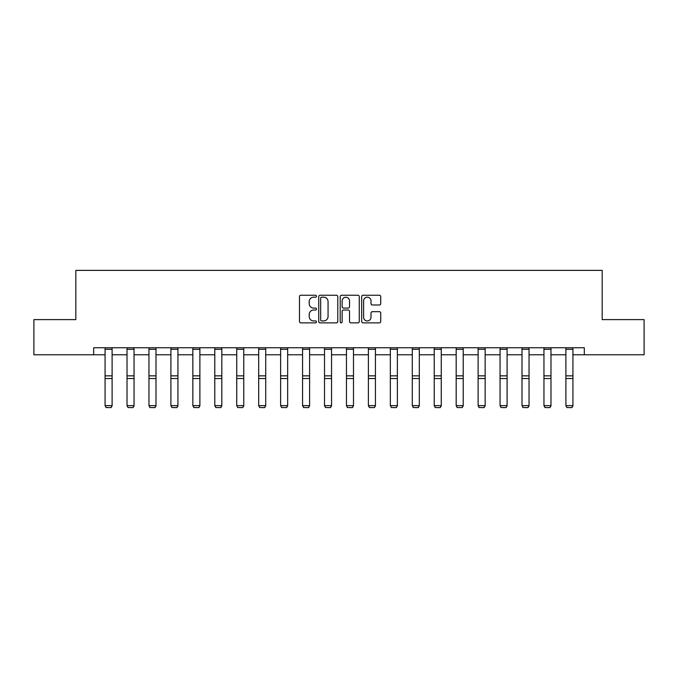 <?xml version="1.0" encoding="UTF-8"?>
<svg xmlns="http://www.w3.org/2000/svg" width="678" height="678" viewBox="0 0 678 678"><rect width="100%" height="100%" fill="white"/><g stroke="black" fill="none" stroke-linecap="round" stroke-linejoin="round"><path stroke-width="1.02" d="M316.49 296.218A0.966 0.966 0 0 0 315.524 295.252L300.854 295.252A1.381 1.381 0 0 0 299.481 296.633L299.481 321.491A1.381 1.381 0 0 0 300.854 322.872L315.524 322.872A0.966 0.966 0 0 0 316.49 321.906A0.966 0.966 0 0 0 315.524 320.94L313.626 320.94A4.415 4.415 0 0 1 309.21 316.516L309.21 314.448A4.415 4.415 0 0 1 313.626 310.032L315.524 310.032A0.966 0.966 0 0 0 316.49 309.066A0.966 0.966 0 0 0 315.524 308.1L313.626 308.1A4.415 4.415 0 0 1 309.21 303.676L309.21 301.608A4.415 4.415 0 0 1 313.626 297.184L315.524 297.184A0.966 0.966 0 0 0 316.49 296.218M379.349 304.99A1.381 1.381 0 0 0 380.731 303.608L380.731 296.633A1.381 1.381 0 0 0 379.349 295.252L363.061 295.252A1.381 1.381 0 0 0 361.679 296.633L361.679 321.491A1.381 1.381 0 0 0 363.061 322.872L379.349 322.872A1.381 1.381 0 0 0 380.731 321.491L380.731 313.067A1.381 1.381 0 0 0 379.349 311.685L372.375 311.685A1.381 1.381 0 0 0 371.002 313.067L371.002 317.245A3.695 3.695 0 0 1 367.306 320.94A3.695 3.695 0 0 1 363.611 317.245L363.611 300.879A3.695 3.695 0 0 1 367.306 297.184A3.695 3.695 0 0 1 371.002 300.879L371.002 303.608A1.381 1.381 0 0 0 372.375 304.99L379.349 304.99M93.683 354.78L33.9 354.78L33.9 319.609L75.817 319.609L75.817 270.378L602.183 270.378L602.183 319.609L644.1 319.609L644.1 354.78L584.317 354.78L584.317 347.746L93.683 347.746L93.683 354.78L105.073 354.78M337.788 296.633A1.381 1.381 0 0 0 336.415 295.252L320.118 295.252A1.381 1.381 0 0 0 318.736 296.633L318.736 321.491A1.381 1.381 0 0 0 320.118 322.872L336.415 322.872A1.381 1.381 0 0 0 337.788 321.491L337.788 296.633M341.585 295.252L357.882 295.252A1.381 1.381 0 0 1 359.264 296.633L359.264 321.491A1.381 1.381 0 0 1 357.882 322.872L350.907 322.872A1.381 1.381 0 0 1 349.526 321.491L349.526 311.414A1.381 1.381 0 0 0 348.145 310.032L343.526 310.032A1.381 1.381 0 0 0 342.144 311.414L342.144 321.906A0.966 0.966 0 0 1 341.178 322.872A0.966 0.966 0 0 1 340.212 321.906L340.212 296.633A1.381 1.381 0 0 1 341.585 295.252M112.107 354.78L127.023 354.78M134.049 354.78L148.965 354.78M155.999 354.78L170.907 354.78M177.941 354.78L192.849 354.78M199.883 354.78L214.79 354.78M221.825 354.78L236.741 354.78M243.766 354.78L258.682 354.78M265.717 354.78L280.624 354.78M287.658 354.78L302.566 354.78M309.6 354.78L324.508 354.78M331.542 354.78L346.458 354.78M353.492 354.78L368.4 354.78M375.434 354.78L390.342 354.78M397.376 354.78L412.283 354.78M419.318 354.78L434.234 354.78M441.259 354.78L456.175 354.78M463.21 354.78L478.117 354.78M485.151 354.78L500.059 354.78M507.093 354.78L522.001 354.78M529.035 354.78L543.951 354.78M550.977 354.78L565.893 354.78M572.927 354.78L584.317 354.78M321.635 297.184A0.966 0.966 0 0 0 320.669 298.159L320.669 319.974A0.966 0.966 0 0 0 321.635 320.94L323.643 320.94A4.415 4.415 0 0 0 328.059 316.516L328.059 301.608A4.415 4.415 0 0 0 323.643 297.184L321.635 297.184M349.526 300.947A3.695 3.695 0 0 0 345.831 297.261A3.695 3.695 0 0 0 342.144 300.947L342.144 306.719A1.381 1.381 0 0 0 343.526 308.1L348.145 308.1A1.381 1.381 0 0 0 349.526 306.719L349.526 300.947M112.107 347.746L112.107 405.876L111.056 407.622L106.132 407.52L111.056 407.622M106.132 407.622L105.073 405.622L112.107 405.622L111.056 407.52M105.073 347.746L105.073 405.622L106.132 407.52M134.049 347.746L134.049 405.876L132.998 407.622L128.074 407.52L132.998 407.622M128.074 407.622L127.023 405.622L134.049 405.622L132.998 407.52M127.023 347.746L127.023 405.622L128.074 407.52M155.999 347.746L155.999 405.876L154.94 407.622L150.016 407.52L154.94 407.622M150.016 407.622L148.965 405.622L155.999 405.622L154.94 407.52M148.965 347.746L148.965 405.622L150.016 407.52M177.941 347.746L177.941 405.876L176.882 407.622L171.958 407.52L176.882 407.622M171.958 407.622L170.907 405.622L177.941 405.622L176.882 407.52M170.907 347.746L170.907 405.622L171.958 407.52M199.883 347.746L199.883 405.876L198.832 407.622L193.908 407.52L198.832 407.622M193.908 407.622L192.849 405.622L199.883 405.622L198.832 407.52M192.849 347.746L192.849 405.622L193.908 407.52M221.825 347.746L221.825 405.876L220.774 407.622L215.85 407.52L220.774 407.622M215.85 407.622L214.79 405.622L221.825 405.622L220.774 407.52M214.79 347.746L214.79 405.622L215.85 407.52M243.766 347.746L243.766 405.876L242.716 407.622L237.792 407.52L242.716 407.622M237.792 407.622L236.741 405.622L243.766 405.622L242.716 407.52M236.741 347.746L236.741 405.622L237.792 407.52M265.717 347.746L265.717 405.876L264.657 407.622L259.733 407.52L264.657 407.622M259.733 407.622L258.682 405.622L265.717 405.622L264.657 407.52M258.682 347.746L258.682 405.622L259.733 407.52M287.658 347.746L287.658 405.876L286.599 407.622L281.684 407.52L286.599 407.622M281.684 407.622L280.624 405.622L287.658 405.622L286.599 407.52M280.624 347.746L280.624 405.622L281.684 407.52M309.6 347.746L309.6 405.876L308.549 407.622L303.625 407.52L308.549 407.622M303.625 407.622L302.566 405.622L309.6 405.622L308.549 407.52M302.566 347.746L302.566 405.622L303.625 407.52M331.542 347.746L331.542 405.876L330.491 407.622L325.567 407.52L330.491 407.622M325.567 407.622L324.508 405.622L331.542 405.622L330.491 407.52M324.508 347.746L324.508 405.622L325.567 407.52M353.492 347.746L353.492 405.876L352.433 407.622L347.509 407.52L352.433 407.622M347.509 407.622L346.458 405.622L353.492 405.622L352.433 407.52M346.458 347.746L346.458 405.622L347.509 407.52M375.434 347.746L375.434 405.876L374.375 407.622L369.451 407.52L374.375 407.622M369.451 407.622L368.4 405.622L375.434 405.622L374.375 407.52M368.4 347.746L368.4 405.622L369.451 407.52M397.376 347.746L397.376 405.876L396.316 407.622L391.401 407.52L396.316 407.622M391.401 407.622L390.342 405.622L397.376 405.622L396.316 407.52M390.342 347.746L390.342 405.622L391.401 407.52M419.318 347.746L419.318 405.876L418.267 407.622L413.343 407.52L418.267 407.622M413.343 407.622L412.283 405.622L419.318 405.622L418.267 407.52M412.283 347.746L412.283 405.622L413.343 407.52M441.259 347.746L441.259 405.876L440.208 407.622L435.284 407.52L440.208 407.622M435.284 407.622L434.234 405.622L441.259 405.622L440.208 407.52M434.234 347.746L434.234 405.622L435.284 407.52M463.21 347.746L463.21 405.876L462.15 407.622L457.226 407.52L462.15 407.622M457.226 407.622L456.175 405.622L463.21 405.622L462.15 407.52M456.175 347.746L456.175 405.622L457.226 407.52M485.151 347.746L485.151 405.876L484.092 407.622L479.168 407.52L484.092 407.622M479.168 407.622L478.117 405.622L485.151 405.622L484.092 407.52M478.117 347.746L478.117 405.622L479.168 407.52M507.093 347.746L507.093 405.876L506.042 407.622L501.118 407.52L506.042 407.622M501.118 407.622L500.059 405.622L507.093 405.622L506.042 407.52M500.059 347.746L500.059 405.622L501.118 407.52M529.035 347.746L529.035 405.876L527.984 407.622L523.06 407.52L527.984 407.622M523.06 407.622L522.001 405.622L529.035 405.622L527.984 407.52M522.001 347.746L522.001 405.622L523.06 407.52M550.977 347.746L550.977 405.876L549.926 407.622L545.002 407.52L549.926 407.622M545.002 407.622L543.951 405.622L550.977 405.622L549.926 407.52M543.951 347.746L543.951 405.622L545.002 407.52M572.927 347.746L572.927 405.876L571.868 407.622L566.944 407.52L571.868 407.622M566.944 407.622L565.893 405.622L572.927 405.622L571.868 407.52M565.893 347.746L565.893 405.622L566.944 407.52M112.107 347.772L105.073 347.772M112.107 375.858L105.073 375.858M112.107 378.527L105.073 378.527M112.107 349.28L105.073 349.28M134.049 347.772L127.023 347.772M134.049 375.858L127.023 375.858M134.049 378.527L127.023 378.527M134.049 349.28L127.023 349.28M155.999 347.772L148.965 347.772M155.999 375.858L148.965 375.858M155.999 378.527L148.965 378.527M155.999 349.28L148.965 349.28M177.941 347.772L170.907 347.772M177.941 375.858L170.907 375.858M177.941 378.527L170.907 378.527M177.941 349.28L170.907 349.28M199.883 347.772L192.849 347.772M199.883 375.858L192.849 375.858M199.883 378.527L192.849 378.527M199.883 349.28L192.849 349.28M221.825 347.772L214.79 347.772M221.825 375.858L214.79 375.858M221.825 378.527L214.79 378.527M221.825 349.28L214.79 349.28M243.766 347.772L236.741 347.772M243.766 375.858L236.741 375.858M243.766 378.527L236.741 378.527M243.766 349.28L236.741 349.28M265.717 347.772L258.682 347.772M265.717 375.858L258.682 375.858M265.717 378.527L258.682 378.527M265.717 349.28L258.682 349.28M287.658 347.772L280.624 347.772M287.658 375.858L280.624 375.858M287.658 378.527L280.624 378.527M287.658 349.28L280.624 349.28M309.6 347.772L302.566 347.772M309.6 375.858L302.566 375.858M309.6 378.527L302.566 378.527M309.6 349.28L302.566 349.28M331.542 347.772L324.508 347.772M331.542 375.858L324.508 375.858M331.542 378.527L324.508 378.527M331.542 349.28L324.508 349.28M353.492 347.772L346.458 347.772M353.492 375.858L346.458 375.858M353.492 378.527L346.458 378.527M353.492 349.28L346.458 349.28M375.434 347.772L368.4 347.772M375.434 375.858L368.4 375.858M375.434 378.527L368.4 378.527M375.434 349.28L368.4 349.28M397.376 347.772L390.342 347.772M397.376 375.858L390.342 375.858M397.376 378.527L390.342 378.527M397.376 349.28L390.342 349.28M419.318 347.772L412.283 347.772M419.318 375.858L412.283 375.858M419.318 378.527L412.283 378.527M419.318 349.28L412.283 349.28M441.259 347.772L434.234 347.772M441.259 375.858L434.234 375.858M441.259 378.527L434.234 378.527M441.259 349.28L434.234 349.28M463.21 347.772L456.175 347.772M463.21 375.858L456.175 375.858M463.21 378.527L456.175 378.527M463.21 349.28L456.175 349.28M485.151 347.772L478.117 347.772M485.151 375.858L478.117 375.858M485.151 378.527L478.117 378.527M485.151 349.28L478.117 349.28M507.093 347.772L500.059 347.772M507.093 375.858L500.059 375.858M507.093 378.527L500.059 378.527M507.093 349.28L500.059 349.28M529.035 347.772L522.001 347.772M529.035 375.858L522.001 375.858M529.035 378.527L522.001 378.527M529.035 349.28L522.001 349.28M550.977 347.772L543.951 347.772M550.977 375.858L543.951 375.858M550.977 378.527L543.951 378.527M550.977 349.28L543.951 349.28M572.927 347.772L565.893 347.772M572.927 375.858L565.893 375.858M572.927 378.527L565.893 378.527M572.927 349.28L565.893 349.28"/></g></svg>
